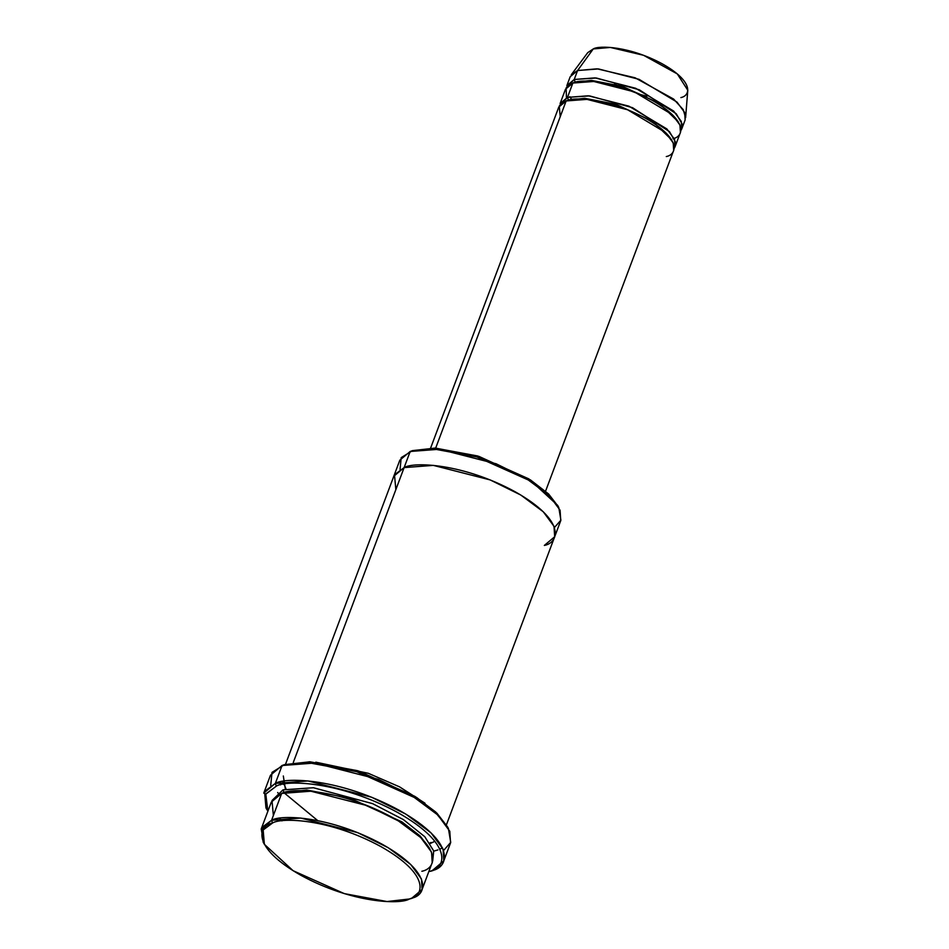 <?xml version="1.0" encoding="UTF-8"?>
<svg xmlns="http://www.w3.org/2000/svg" width="949" height="949" viewBox="0 0 949 949"><rect width="100%" height="100%" fill="white"/><g stroke="black" fill="none" stroke-linecap="round" stroke-linejoin="round"><path stroke-width="1.42" d="M276.325 786.14C286.349 779.698 340.466 781.288 397.904 812.617C454.12 844.385 446.077 868.382 429.885 871.396L429.885 871.396C446.077 868.382 454.12 844.385 397.904 812.617C340.466 781.288 286.349 779.698 276.325 786.14L265.59 794.313L267.855 811.312L265.779 793.969L276.325 786.14L275.329 783.423L276.325 786.14M432.258 870.435L432.222 870.53C448.77 867.457 456.991 842.937 399.553 810.47C340.869 778.465 285.566 776.84 275.329 783.423L308.01 780.944L371.605 797.231L405.875 814.135L431.06 832.89L443.076 849.177L443.8 860.814L432.459 870.447L429.885 871.396M439.909 849.141L442.495 847.837M448.343 828.192L435.71 812.012L414.927 796.401L357.476 770.683L309.564 761.786L282.055 765.523L307.761 762.581L356.717 771.679L415.413 797.955L436.647 813.91L448.343 828.192L450.728 842.368L443.574 850.518M558.783 507.49L557.585 505.283L528.866 478.901L477.655 455.983L434.95 448.058L410.193 451.475L433.159 448.853L476.908 456.979L529.352 480.455L548.332 494.714L558.783 507.49L560.895 520.182L554.453 527.466M272.565 822.997C281.485 817.267 329.73 818.679 380.929 846.603C431.024 874.919 423.847 896.307 409.422 898.988L409.422 898.988C423.847 896.307 431.024 874.919 380.929 846.603C329.73 818.679 281.485 817.267 272.565 822.997C258.128 825.689 250.951 847.077 301.058 875.393C352.257 903.318 400.49 904.729 409.422 898.988L387.002 901.55L344.297 893.614L293.087 870.696L264.368 844.313L263.158 829.972L272.565 822.997L271.568 820.28L272.565 822.997M411.759 898.122C426.552 895.381 433.895 873.471 382.566 844.456C330.122 815.855 280.714 814.408 271.568 820.28L300.774 818.062L357.595 832.617L388.224 847.73L410.715 864.48L421.463 879.035L422.115 889.438L411.973 898.051L409.422 898.988M422.115 889.438L432.21 862.594L431.558 852.178L420.81 837.623L398.319 820.873L367.69 805.76L310.857 791.205L281.663 793.423L271.568 820.28L281.663 793.423C290.809 787.551 340.216 788.999 392.661 817.599C443.99 846.615 436.635 868.525 421.854 871.265M429.612 848.323L420.063 835.927L401.949 821.881L350.395 798.334L306.824 790.019L282.66 793.091L284 792.569L283.004 789.853L313.431 787.741L372.601 803.649L403.408 819.616L424.772 836.71L433.705 850.968L432.72 860.743L433.705 850.968L424.772 836.71L403.408 819.616L372.601 803.649L313.431 787.741L283.004 789.853L284 792.569L306.824 790.019L350.395 798.334L401.949 821.881L420.063 835.927L429.612 848.323M273.371 815.464L271.995 800.624L281.663 793.423L271.307 802.107L261.212 828.963L271.568 820.28L261.936 827.421L263.17 842.119L264.368 844.313M681.762 128.874L685.131 119.918L684.656 112.492L676.993 102.089L639.033 79.325L598.451 68.933L577.585 70.523L574.228 79.467L595.082 77.889L635.676 88.281L673.624 111.045L681.299 121.436L681.762 128.874L680.86 130.582L682.034 123.797L676.186 113.714L639.282 89.775L596.316 78.008L574.228 79.467L566.375 87.545M687.788 90.238L677.301 73.915L643.588 55.303L610.373 47.45L593.267 48.933L577.585 70.523L597.135 68.826L635.095 77.794L673.636 99.076L683.233 109.657L685.605 117.723L687.788 90.238M678.369 121.935L659.116 103.227L622.556 86.383L591.476 80.392L573.955 82.693L575.224 82.183L574.228 79.467L575.224 82.183L591.476 80.392L622.556 86.383L659.116 103.227L678.369 121.935M566.446 97.783L566.138 87.913L572.876 83.049C579.412 78.85 614.715 79.882 652.165 100.321C688.832 121.045 683.588 136.692 673.019 138.649M675.036 146.775L674.134 148.483L675.297 141.698L669.46 131.614L632.544 107.688L589.59 95.908L567.49 97.379L572.876 83.049L565.485 89.253L560.1 103.571L567.49 97.379L588.356 95.79L628.938 106.181L666.898 128.945L674.561 139.349L675.036 146.775L680.409 132.457L679.947 125.019L672.272 114.627L634.323 91.863L593.742 81.472L572.876 83.049L567.49 97.379L568.487 100.096L584.75 98.293L615.83 104.283L652.39 121.128L671.631 139.847L652.39 121.128L615.83 104.283L584.75 98.293L567.217 100.594L568.487 100.096L567.49 97.379L559.649 105.446M560.23 116.691L559.246 106.098L566.15 100.95C572.686 96.751 607.977 97.794 645.439 118.222C682.106 138.945 676.851 154.592 666.293 156.561M443.8 860.814L450.538 842.914L449.802 831.277L437.786 814.977L412.613 796.223L378.331 779.319L314.736 763.032L282.055 765.523L275.329 783.423L282.055 765.523L270.477 775.238L263.751 793.139L275.329 783.423L264.557 791.419L265.945 807.86L267.132 810.055M430.288 843.495L434.903 841.289M283.324 775.974L285.376 789.094M317.654 820.553L284.451 793.091M283.312 784.313L282.719 781.501M544.335 545.438L554.679 536.754L560.74 520.633L560.088 510.23L549.341 495.675L526.849 478.925L496.22 463.812L439.387 449.257L410.193 451.475L293.277 762.51L404.132 467.596L393.788 476.279L404.132 467.596C413.278 461.712 462.697 463.159 515.141 491.76C566.47 520.776 559.115 542.686 544.335 545.438C559.115 542.686 566.47 520.776 515.141 491.76C462.697 463.159 413.278 461.712 404.132 467.596L410.193 451.475L399.837 460.158L285.53 764.265M446.433 824.752L554.679 536.754L554.026 526.351L543.291 511.796L520.787 495.034L490.159 479.921L433.337 465.378L404.132 467.596L394.476 474.785L395.852 489.625M315.815 762.177L368.319 773.305L399.493 786.828L425.022 803.222L399.493 786.828L368.319 773.305L315.815 762.177M545.58 491.179L673.683 150.357L673.221 142.919L665.546 132.528L627.597 109.764L587.004 99.372L566.15 100.95L435.674 448.082L566.15 100.95L558.759 107.154L430.656 447.975M400.075 469.447L401.19 457.632L412.53 450.621L435.354 448.07L478.925 456.386L530.479 479.933L548.593 493.978L558.142 506.375M272.138 800.375L283.004 789.853M437.952 849.913L433.752 851.158M270.702 785.535L272.007 772.379L284.403 764.657L309.955 761.798L358.746 771.074L416.54 797.421L436.92 813.174L447.714 827.089M280.05 782.047L280.524 784.894M586.47 58.292L593.267 48.933C598.985 45.255 629.875 46.157 662.651 64.046C694.727 82.172 690.137 95.861 680.896 97.581M646.945 96.276L640.789 94.615M620.219 86.893L614.501 84.081M577.585 70.523L593.267 48.933L587.751 52.634L571.274 74.757L577.585 70.523L570.195 76.727L566.838 85.671L574.228 79.467L577.585 70.523M621.168 87.32L639.792 94.319M263.81 843.234L261.212 828.963M277.677 792.498L279.148 794.467M279.718 818.311L281.948 820.885M569.803 96.668L571.547 99.206M282.932 781.466L286.017 788.916M429.826 842.973L431.261 842.487M412.329 450.692L409.98 451.558M284.166 764.74L281.817 765.606"/></g></svg>
